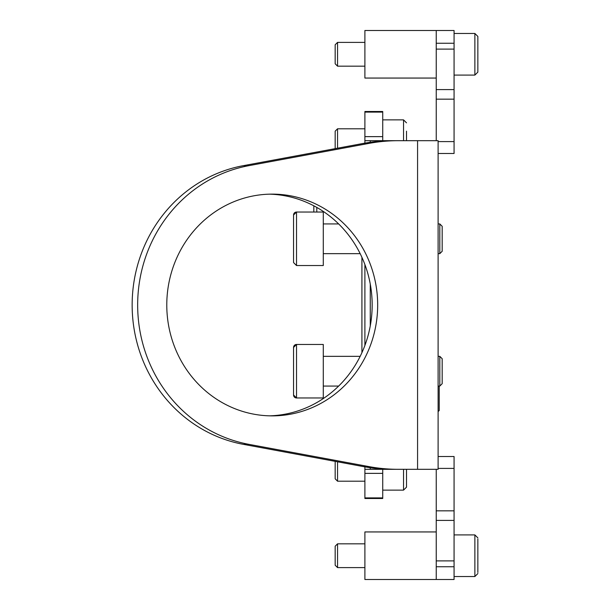 <?xml version="1.0" encoding="UTF-8"?>
<svg xmlns="http://www.w3.org/2000/svg" width="610" height="610" viewBox="0 0 610 610"><rect width="100%" height="100%" fill="white"/><g stroke="black" fill="none" stroke-linecap="round" stroke-linejoin="round"><path stroke-width="0.91" d="M361.921 352.664L361.921 257.336M364.894 264.549L364.894 345.451L364.894 264.549M436.234 140.681L436.234 89.594L454.069 89.594L454.069 99.171L436.234 99.171M438.11 141.596L454.069 141.596L454.069 99.171M454.069 30.5L436.234 30.5L454.069 30.5L454.069 49.105L436.234 49.105L436.234 89.594M364.894 78.057L436.234 78.057L364.894 78.057L364.894 30.5L436.234 30.5L436.234 49.105L436.234 43.249L454.069 43.249M364.894 30.5L436.234 30.5L436.234 43.249M454.069 141.596L454.069 153.491L438.11 153.491M454.069 49.105L454.069 89.594M364.894 143.129L364.894 140.681L364.894 143.129M166.782 305A110.875 105.446 90 0 0 272.228 415.875A110.875 105.446 90 0 0 377.674 305A110.875 105.446 90 0 0 272.228 194.125A110.875 105.446 90 0 0 166.782 305M269.475 415.837A110.875 105.446 90 0 0 372.161 305A110.875 105.446 90 0 0 269.475 194.163M370.27 467.725L370.27 469.319L412.063 469.319M364.894 112.11L364.894 111.5L382.729 111.5L382.729 112.11L364.894 112.11L364.894 140.681L412.063 140.681M417.575 469.319L438.11 469.319L438.11 140.681L417.575 140.681L417.575 469.319L392.909 469.319A178.349 169.618 -90 0 1 363.453 466.604L243.352 444.339A141.489 134.566 -90 0 1 132.149 305A141.489 134.566 -90 0 1 243.352 165.661L363.453 143.396A178.349 169.618 -90 0 1 392.909 140.681L398.421 140.681A178.349 169.618 90 0 0 368.966 143.396L363.453 143.396M363.453 466.604L368.966 466.604A178.349 169.618 90 0 0 398.421 469.319M368.966 466.604L248.857 444.339A141.489 134.566 -90 0 1 137.662 305A141.489 134.566 -90 0 1 248.857 165.661L368.966 143.396M398.421 140.681L417.575 140.681M382.729 112.11L382.729 140.681M364.894 497.89L382.729 497.89L382.729 498.5L364.894 498.5L364.894 466.871L364.894 469.319L370.27 469.319M382.729 497.89L382.729 473.368L364.894 473.368M382.729 469.319L382.729 473.368M335.172 148.634L335.172 131.173L337.551 128.794L337.551 148.192M406.512 131.165L406.512 140.681L406.512 131.165M337.551 461.808L337.551 481.206L335.172 478.827L335.172 461.366M406.512 469.319L406.512 487.154L403.538 490.127L403.538 469.319M436.234 510.829L454.069 510.829L454.069 520.406L436.234 520.406L436.234 469.319M454.069 510.829L454.069 468.404L438.11 468.404M454.069 566.751L436.234 566.751L436.234 579.5L436.234 560.895L454.069 560.895L454.069 579.5L364.894 579.5L364.894 531.943L436.234 531.943L364.894 531.943M436.234 566.751L436.234 520.406M454.069 456.509L438.11 456.509L454.069 456.509L454.069 468.404M454.069 520.406L454.069 560.895M335.172 565.234L335.172 546.209L337.551 543.83L337.551 567.613L335.172 565.234M477.851 572.477L477.851 538.958M477.851 565.394L477.851 546.041M454.069 33.474L474.877 33.474L477.851 36.447L474.877 33.474L474.877 75.083L477.851 72.117L477.851 36.447L477.851 64.088M477.851 45.094L477.851 44.477M337.551 66.17L335.172 63.791L335.172 44.766L337.551 42.387L337.551 66.17L364.894 66.17M442.181 226.31L442.181 251.274L439.802 253.653L439.802 223.931L442.181 226.31L439.802 223.931L438.11 223.931L439.802 223.931M293.555 215.01L296.529 212.036L296.529 265.541L293.555 262.575L293.555 215.01A2.974 2.974 0 0 1 296.529 212.036L313.83 212.036L313.83 205.806M296.529 212.036L323.277 212.036L323.277 265.541L296.529 265.541M293.555 238.792L293.555 250.679M293.555 364.345L293.555 347.425A2.974 2.974 0 0 1 296.529 344.459L296.529 397.964A2.974 2.974 0 0 1 293.555 394.99L293.555 384.94M442.181 358.726L442.181 383.69L439.802 386.069L439.802 356.347L442.181 358.726L439.802 356.347L438.11 356.347L439.802 356.347M293.555 394.99L293.555 347.425L296.529 344.459L323.277 344.459L323.277 397.964L296.529 397.964L293.555 394.99M323.277 386.069L338.649 386.069M438.11 386.069L439.802 386.069M323.277 356.347L360.174 356.347L323.277 356.347M316.796 207.43L316.796 212.036M438.537 386.069L439.208 386.74L439.208 410.522L438.11 411.62M370.27 140.681L370.27 142.275M370.27 284.085L370.27 325.915M248.857 444.339L243.352 444.339M248.857 165.661L243.352 165.661M364.894 136.632L382.729 136.632M403.538 140.681L403.538 119.873L406.512 122.846M454.069 576.526L474.877 576.526L477.851 573.553L474.877 576.526L474.877 534.917L477.851 537.883L474.877 534.917L454.069 534.917M403.538 119.873L382.729 119.873M364.894 128.794L337.551 128.794M364.894 481.206L337.551 481.206M403.538 490.127L382.729 490.127M364.894 579.5L436.234 579.5M364.894 567.613L337.551 567.613M364.894 543.83L337.551 543.83M364.894 42.387L337.551 42.387M477.851 72.117L474.877 75.083L454.069 75.083M323.277 223.931L338.649 223.931M323.277 253.653L360.174 253.653M438.11 253.653L439.802 253.653M296.529 344.459L323.277 344.459"/></g></svg>
